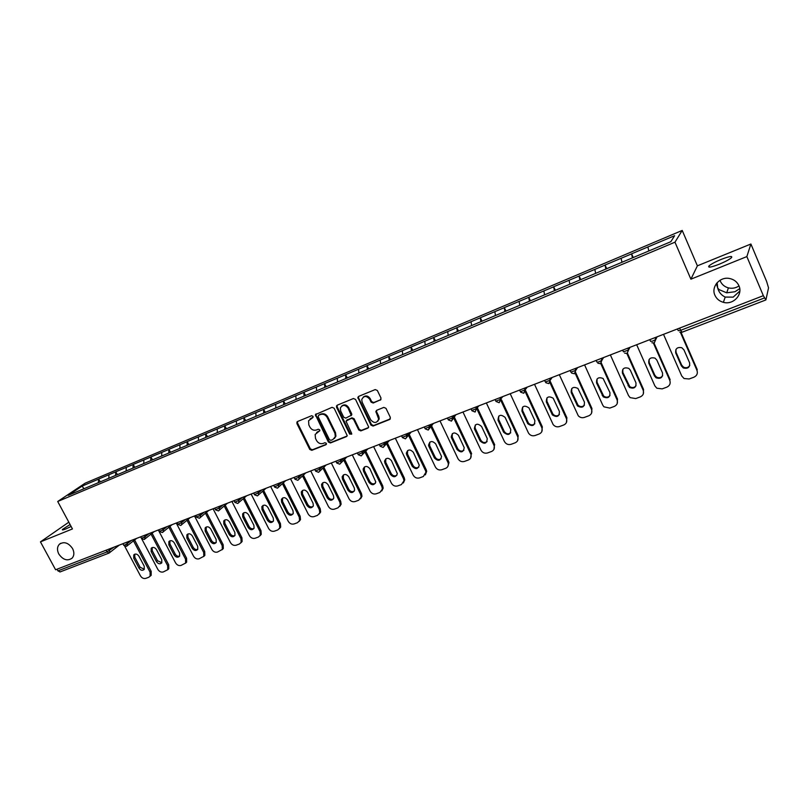 <?xml version="1.0" encoding="UTF-8"?>
<svg xmlns="http://www.w3.org/2000/svg" width="809" height="809" viewBox="0 0 809 809"><rect width="100%" height="100%" fill="white"/><g stroke="black" fill="none" stroke-linecap="round" stroke-linejoin="round"><path stroke-width="1.21" d="M739.75 288.641L734.936 291.736L726.694 292.818L719.11 289.642L717.694 288.034C718.786 292.17 721.284 295.184 725.208 297.085L733.187 297.125L739.841 291.048M720.01 280.288L720.334 281.148C721.911 284.586 724.601 286.831 728.413 287.883C732.216 288.742 735.745 288.095 739.011 285.931M714.923 295.265C716.572 298.855 719.393 301.211 723.377 302.323C733.116 305.236 743.178 294.678 738.951 285.789C737.13 281.845 733.985 279.408 729.536 278.488C719.858 276.385 710.858 286.831 714.923 295.265M58.794 554.003C63.062 559.98 67.521 561.345 72.173 558.099C74.276 555.54 74.408 552.355 72.567 548.573C68.411 542.677 63.992 541.251 59.34 544.285C57.085 546.864 56.903 550.1 58.794 554.003M313.073 416.352L311.627 415.715L297.49 421.529L296.883 423.512L309.746 449.42L311.789 450.33L325.956 444.728L326.391 443.342L324.955 442.705L323.115 443.433C320.374 444.181 318.19 443.211 316.552 440.521L315.48 438.357L315.156 434.443L319.818 430.712L319.747 429.872L318.301 429.235L316.461 429.973C313.73 430.742 311.546 429.781 309.898 427.071L308.826 424.897L308.573 420.751L312.638 417.757L313.073 416.352M716.37 283.605L717.694 288.034L717.158 282.644M719.191 264.25C710.99 267.374 707.592 267.931 708.977 265.949C711.131 264.088 715.196 261.904 721.183 259.406C729.405 256.251 732.843 255.674 731.488 257.677C729.313 259.547 725.218 261.732 719.191 264.25M71.121 526.467L65.691 529.005C62.971 530.087 61.899 530.219 62.475 529.42L70.08 524.535M380.331 400.152L381.019 398.079L377.358 390.494L375.224 389.574L358.66 396.38L357.841 397.411L370.957 425.14L373.07 426.06L389.665 419.487L390.363 417.434L385.974 408.333L383.83 407.402L376.711 410.274L375.851 411.457L378.652 419.042C376.832 423.34 374.183 423.592 370.704 419.81L362.159 402.225L361.744 399.565C363.777 395.611 366.406 395.48 369.652 399.171L371.078 402.113L373.202 403.034L380.978 399.595M690.896 279.186L746.859 256.584L763.342 295.679L55.599 569.769L40.45 541.868L72.446 528.944L57.712 501.489L674.969 242.184L690.896 279.186L697.388 265.827L682.209 230.434L674.969 242.184M334.147 408.232L332.064 407.321L315.379 414.613L328.363 442.038L330.426 442.958L346.424 436.617L347.223 435.647L334.147 408.232M337.181 405.208L353.442 398.524L355.555 399.444L368.682 427L367.842 428.133L360.844 430.904L358.751 429.983L353.513 419.244L351.409 418.324L346.009 421.135L351.602 433.341L351.703 434.049L349.68 434.099L336.534 407.251L337.181 405.208M682.209 230.434L85.127 483.206L57.712 501.489M633.245 257.596L631.596 253.814L632.436 257.94M631.596 253.814L674.625 235.702L670.823 241.709L68.219 495.361L82.093 486.098L98.577 479.13L98.405 482.649M100.326 481.84L98.577 479.13M98.809 478.979L115.707 471.89L115.566 475.429M117.457 474.63L115.707 471.89M115.94 471.738L133.131 464.528L133.02 468.087M134.881 467.299L133.131 464.528M133.354 464.376L150.838 457.045L150.747 460.614M152.588 459.846L150.838 457.045M151.05 456.893L168.838 449.44L168.788 453.03M170.598 452.271L168.838 449.44M169.051 449.288L187.152 441.704L187.122 445.304M188.901 444.556L187.152 441.704M187.364 441.552L205.769 433.836L205.779 437.457M207.529 436.718L205.769 433.836M205.971 433.685L224.71 425.827L224.75 429.468M226.469 428.75L224.71 425.827M224.912 425.686L243.974 417.687L244.055 421.408M245.734 420.64L243.974 417.687M244.176 417.545L263.582 409.405L263.704 413.136M265.342 412.388L263.582 409.405M263.774 409.253L283.534 400.971L283.696 404.722M285.294 403.984L283.534 400.971M283.726 400.829L303.84 392.385L304.042 396.167M305.62 395.48L303.84 392.385M304.022 392.244L324.52 383.658L324.753 387.44M326.3 386.793L324.52 383.658M324.692 383.517L345.564 374.759L345.837 378.572M347.344 377.934L345.564 374.759M345.736 374.618L366.993 365.698L367.316 369.531M368.773 368.914L366.993 365.698M367.165 365.567L388.826 356.476L389.19 360.318M390.595 359.732L388.826 356.476M388.977 356.344L411.053 347.081L411.468 350.944M412.833 350.368L411.053 347.081M411.205 346.95L433.705 337.515L434.17 341.388M435.485 340.842L433.705 337.515M433.857 337.383L456.792 327.756L457.307 331.65M458.561 331.124L456.792 327.756M456.933 327.635L480.313 317.816L480.88 321.729M482.083 321.224L480.313 317.816M480.445 317.694L504.3 307.683L504.917 311.617M506.06 311.131L504.3 307.683M504.422 307.562L528.742 297.348L529.42 301.302M530.502 300.847L528.742 297.348M528.864 297.237L553.68 286.811L554.408 290.785M555.429 290.35L553.68 286.811M553.781 286.699L579.102 276.071L579.901 280.056M580.852 279.651L579.102 276.071M579.204 275.96L605.051 265.109L605.901 269.104M606.79 268.74L605.051 265.109M605.132 264.998L631.516 253.925M621.1 258.324L621.979 262.268M594.837 269.417L595.657 273.341M569.101 280.298L569.86 284.202M543.87 290.957L544.568 294.85M519.125 301.413L519.772 305.286M494.865 311.667L495.452 315.52M471.06 321.729L471.596 325.562M447.711 331.589L448.196 335.411M424.796 341.277L425.241 345.15M402.316 350.782L402.71 354.635M380.24 360.106L380.584 363.939M358.569 369.268L358.872 373.08M337.282 378.258L337.545 382.06M316.39 387.086L316.612 390.868M295.861 395.763L296.043 399.535M275.697 404.288L275.829 408.039M255.877 412.661L255.978 416.392M236.4 420.892L236.471 424.604M217.267 428.972L217.297 432.673M198.448 436.931L198.448 440.602M179.952 444.748L179.922 448.408M161.76 452.433L161.699 456.074M143.881 459.987L143.78 463.618M126.285 467.42L126.153 471.03M108.972 474.731L108.821 478.331M57.004 569.223L57.914 570.881L107.071 551.89L106.161 550.191M60.149 571.862L57.914 570.881M82.093 486.098L83.984 488.727M68.816 522.179L40.45 541.868M746.859 256.584L750.904 244.005L766.598 281.37L768.54 287.842L765.901 299.927L763.342 295.679M750.904 244.005L697.388 265.827M647.898 246.998L648.848 250.952M378.804 418.9L379.057 419.406M313.103 417.302L310.069 418.89M316.653 432.451L319.798 430.782M297.54 421.509L297.52 422.996L310.363 448.874L312.405 449.784L326.452 444.222M316.117 413.874L316.086 415.381L328.96 441.492L331.023 442.412L347.071 436.041M318.574 415.32L318.139 416.726L329.465 439.702L330.901 440.339L332.863 439.56L335.331 436.718L334.906 433.189L327.16 417.424C325.491 414.693 323.287 413.723 320.526 414.511L318.776 415.148M334.38 438.508L335.927 436.182L335.502 432.653L334.906 433.189M319.191 414.805L321.143 414.006C323.893 413.217 326.108 414.178 327.756 416.908L335.502 432.653M346.758 420.205L351.996 417.808L354.089 418.718L359.317 429.448L361.421 430.368L368.52 427.546M337.171 405.218L337.131 406.735L350.267 433.563L351.652 434.231M348.052 408.07C345.089 404.53 342.52 404.52 340.356 408.019L340.7 411.063L343.704 417.211L345.797 418.122L351.207 415.28L348.052 408.07L348.639 407.554C346.616 404.642 344.341 404.116 341.803 405.966M351.035 415.725L351.794 414.754L351.642 413.712L351.066 414.228M348.639 407.554L351.642 413.712M363.251 397.098C365.85 395.186 368.166 395.712 370.219 398.665L371.644 401.608L373.768 402.528L380.887 399.636M377.793 421.256L379.209 418.516L378.754 416.291L378.197 416.817M376.6 410.315L376.579 411.801L378.754 416.291M358.609 396.4L358.569 397.937L371.523 424.604L373.627 425.524L390.353 418.89M151.162 571.285L151.182 575.3L150.12 576.22L150.09 572.216L151.162 571.285L134.607 539.977M144.336 569.243L140.099 567.23L134.83 557.28L134.759 554.185M151.182 575.3L148.765 577.272L145.762 578.374C143.618 578.88 141.838 578.02 140.412 575.786L124.728 546.247M150.09 572.216L133.505 540.857M133.728 558.19L133.788 554.883C135.538 553.467 137.257 553.902 138.946 556.208L144.235 566.199L144.224 569.405C142.485 570.901 140.746 570.487 139.006 568.151L133.728 558.19L134.83 557.28M141.615 538.632L157.826 569.354C159.262 571.609 161.062 572.479 163.246 571.963L167.716 569.718L167.665 565.724L168.727 564.803L152.132 533.242M168.727 564.803L168.768 568.788L167.675 569.769M161.851 562.73L157.522 560.728L152.234 550.686L152.183 547.551M167.665 565.724L151.05 534.112M151.152 551.586L151.192 548.31C152.972 546.803 154.731 547.228 156.461 549.584L161.77 559.666L161.78 562.842C160.01 564.429 158.24 564.035 156.45 561.648L151.152 551.586L152.234 550.686M158.311 529.986L175.533 562.821C176.979 565.097 178.799 565.966 181.014 565.44L185.615 563.074L185.534 559.13L186.576 558.21L169.951 526.386M186.576 558.21L186.646 562.154L185.524 563.206M179.649 556.117C177.889 556.632 176.423 555.965 175.24 554.125L169.93 543.992L169.89 540.827M185.534 559.13L168.879 527.266M168.869 544.882L168.889 541.625C170.689 540.038 172.479 540.442 174.259 542.839L179.588 553.022L179.618 556.167C177.828 557.846 176.018 557.472 174.188 555.035L168.869 544.882L169.93 543.992M176.261 523.039L193.533 556.177C194.979 558.473 196.83 559.353 199.075 558.807L203.807 556.319L203.696 552.426L204.717 551.505L188.052 519.429M204.717 551.505L204.829 555.399L203.676 556.531M197.75 549.392C195.96 549.948 194.453 549.281 193.24 547.4L187.921 537.176L187.9 533.98M203.696 552.426L187.01 520.298M186.879 538.066L186.869 534.84C188.699 533.151 190.53 533.536 192.36 535.993L197.699 546.267L197.76 549.372C195.95 551.162 194.099 550.808 192.208 548.31L186.879 538.066L187.921 537.176M194.504 515.97L211.837 549.422C213.283 551.738 215.154 552.628 217.439 552.072L222.323 549.432L222.172 545.61L223.163 544.69L206.477 512.35M223.163 544.69L223.314 548.512L222.131 549.746M216.155 542.546C214.324 543.152 212.787 542.495 211.553 540.574L206.204 530.249L206.204 527.023M222.172 545.61L205.446 513.209M205.183 531.139L205.152 527.943C207.003 526.153 208.874 526.517 210.765 529.025L216.124 539.391L216.215 542.455C214.385 544.356 212.494 544.032 210.542 541.474L205.183 531.139L206.204 530.249M213.06 508.79L230.444 542.556C231.9 544.892 233.791 545.782 236.107 545.215L239.373 544.022L241.143 542.414L240.951 538.673L241.921 537.763L225.205 505.15M241.921 537.763L242.113 541.504L240.9 542.839M234.873 535.588C233.002 536.246 231.425 535.588 230.16 533.627L224.801 523.201L224.811 519.954M240.951 538.673L224.194 506.009M223.81 524.09L223.739 520.956C225.6 519.034 227.511 519.368 229.483 521.947L234.853 532.413L234.974 535.416C233.134 537.439 231.202 537.146 229.18 534.527L223.81 524.09L224.801 523.201M231.93 501.479L249.364 535.568C250.83 537.934 252.752 538.824 255.098 538.248L258.425 537.034L260.296 535.265L260.053 531.624L261.004 530.714L244.247 497.828M261.004 530.714L261.246 534.355L259.992 535.821M253.915 528.51C251.993 529.217 250.385 528.57 249.091 526.558L243.721 516.041L243.742 512.754M260.053 531.624L243.266 498.678M242.74 516.921L242.639 513.846C244.52 511.804 246.472 512.097 248.515 514.736L253.905 525.304L254.066 528.237C252.216 530.401 250.234 530.148 248.13 527.458L242.74 516.921L243.721 516.041M251.124 494.046L268.608 528.459C270.095 530.846 272.026 531.746 274.423 531.159L277.8 529.925L279.772 527.964L279.489 524.444L280.42 523.544L263.623 490.375M280.42 523.544L280.703 527.064L279.408 528.671M273.28 521.309C271.318 522.068 269.67 521.421 268.355 519.378L262.955 508.75L262.996 505.443M279.489 524.444L262.672 491.225M262.005 509.63L261.863 506.646C263.744 504.442 265.746 504.695 267.88 507.405L273.28 518.073L273.482 520.915C271.632 523.241 269.609 523.029 267.405 520.268L262.005 509.63L262.955 508.75M270.651 486.482L288.196 521.239C289.683 523.645 291.634 524.545 294.072 523.949L297.51 522.685L299.593 520.511L299.259 517.153L300.159 516.253L283.342 482.801M300.159 516.253L300.493 519.611L299.168 521.39M292.989 513.978C290.977 514.797 289.298 514.16 287.943 512.067L282.533 501.337L282.584 498.01M299.259 517.153L282.412 483.64M281.603 502.217L281.411 499.335C283.292 496.948 285.344 497.161 287.579 499.952L293 510.722L293.242 513.442C291.402 515.96 289.329 515.788 287.023 512.957L281.603 502.217L282.533 501.337M290.522 478.786L308.118 513.887C309.604 516.314 311.596 517.224 314.064 516.607L317.563 515.323L319.767 512.906L319.373 509.731L320.253 508.831L303.395 475.085M320.253 508.831L320.637 512.006L319.272 513.988M313.032 506.515C310.98 507.395 309.26 506.768 307.865 504.624L302.445 493.803L302.505 490.446M319.373 509.731L302.495 475.925M301.545 494.663L301.302 491.912C303.173 489.334 305.276 489.485 307.622 492.368L313.053 503.249L313.346 505.827C311.526 508.537 309.402 508.436 306.975 505.514L301.545 494.663L302.445 493.803M310.737 470.959L328.383 506.404C329.89 508.851 331.892 509.771 334.41 509.144L337.97 507.84L340.286 505.129L339.851 502.167L340.69 501.287L323.812 467.228M340.69 501.287L341.125 504.24L339.74 506.444M333.439 498.92C331.346 499.871 329.576 499.254 328.151 497.06L322.71 486.128L322.781 482.74M339.851 502.167L322.933 468.057M321.83 486.988L321.547 484.389C323.388 481.588 325.542 481.679 328.019 484.642L333.47 495.634L333.793 498.041C332.024 500.993 329.85 500.953 327.281 497.939L321.83 486.988L322.71 486.128M331.326 462.991L349.023 498.789C350.53 501.267 352.562 502.187 355.121 501.55L358.741 500.215L361.158 497.181L360.683 494.481L361.502 493.601L344.583 459.219M361.502 493.601L361.977 496.291L360.571 498.769M354.211 491.184C352.067 492.206 350.257 491.599 348.79 489.354L343.34 478.311L343.421 474.913M360.683 494.481L343.734 460.048M342.49 479.171L342.156 476.764C343.946 473.71 346.151 473.72 348.78 476.784L354.251 487.878L354.615 490.092C352.906 493.298 350.681 493.338 347.951 490.234L342.49 479.171L343.34 478.311M352.279 454.87L370.016 491.033C371.533 493.53 373.596 494.461 376.195 493.814L379.886 492.459L382.394 489.051L381.899 486.654L382.687 485.774L365.729 451.058M382.687 485.774L383.183 488.171L381.787 490.942M375.366 483.307C373.161 484.409 371.311 483.812 369.804 481.517L364.333 470.363L364.424 466.945M381.899 486.654L364.91 451.877M363.514 471.212L363.14 469.038C364.849 465.701 367.114 465.61 369.925 468.785L375.791 481.972C374.173 485.461 371.907 485.592 368.995 482.386L363.514 471.212L364.333 470.363M373.606 446.608L391.404 483.145C392.921 485.673 395.014 486.603 397.664 485.936L401.416 484.561L403.994 480.728L403.489 478.675L404.247 477.806L387.248 442.735M404.247 477.806L404.743 479.848L403.378 482.973M396.895 475.277C394.65 476.471 392.749 475.884 391.192 473.538L385.711 462.263L385.802 458.845M403.489 478.675L386.459 443.544M384.922 463.102L384.528 461.211C386.115 457.55 388.421 457.358 391.445 460.634L397.33 473.659C395.844 477.462 393.538 477.704 390.413 474.398L384.922 463.102L385.711 462.263M395.328 438.195L413.166 475.105C414.704 477.654 416.817 478.594 419.507 477.917L423.329 476.511L425.959 472.213L425.483 470.565L426.212 469.695L409.152 434.241M426.212 469.695L426.677 471.344L425.372 474.853M418.829 467.096C416.524 468.381 414.572 467.824 412.964 465.408L407.473 454.021L407.574 450.593M425.483 470.565L408.393 435.04M406.715 454.86L406.32 453.273C407.746 449.268 410.092 448.955 413.359 452.342L419.254 465.175C417.94 469.311 415.593 469.675 412.226 466.267L406.715 454.86L407.473 454.021M417.454 429.63L435.343 466.924C436.88 469.503 439.024 470.444 441.765 469.746L445.658 468.32C447.711 467.41 448.58 465.812 448.287 463.506L447.883 462.293L448.57 461.433L431.46 425.564M448.57 461.433L448.975 462.647L447.781 466.571M441.168 458.764C438.812 460.149 436.809 459.603 435.151 457.136L429.64 445.628L429.741 442.189M447.883 462.293L430.732 426.363M428.912 446.457L428.558 445.233C429.761 440.854 432.137 440.409 435.687 443.888L441.542 456.488C440.45 460.988 438.084 461.484 434.433 457.975L428.912 446.457L429.64 445.628M439.995 420.902L457.924 458.592C459.472 461.191 461.636 462.141 464.437 461.433L468.401 459.977C470.666 458.936 471.526 457.146 470.98 454.618L471.354 453.02L454.173 416.716M471.354 453.02L470.616 458.127M463.921 450.269C461.514 451.766 459.461 451.24 457.742 448.702L452.221 437.072L452.312 433.644M470.696 453.869L453.485 417.505M451.523 437.891L451.24 437.062C452.18 432.299 454.567 431.703 458.42 435.282L464.204 447.63C463.395 452.494 461.019 453.141 457.065 449.541L451.523 437.891L452.221 437.072M462.96 412.003L480.93 450.097C482.488 452.727 484.682 453.677 487.524 452.959L491.569 451.473C494.066 450.279 494.896 448.307 494.056 445.547L494.562 444.454L477.31 407.685M494.562 444.454L493.874 449.511M487.119 441.603C484.662 443.221 482.538 442.725 480.758 440.116L475.055 427.951L475.308 424.947M493.945 445.294L476.653 408.464M474.57 429.174L474.398 428.77C474.994 423.603 477.401 422.854 481.598 426.515L487.261 438.589C486.775 443.828 484.399 444.616 480.111 440.945L474.57 429.174L475.227 428.365M486.361 402.943L504.371 441.441C505.928 444.101 508.163 445.061 511.055 444.323L515.171 442.806C517.821 441.512 518.65 439.429 517.639 436.547L518.215 435.717L501.519 399.828M518.215 435.717L517.588 440.723M510.752 432.764C508.254 434.514 506.07 434.049 504.219 431.379L498.657 419.487L498.738 416.089M517.639 436.547L500.902 400.597M498.041 420.286C498.192 414.845 500.559 413.884 505.129 417.424L510.762 429.518C510.53 434.999 508.143 435.899 503.613 432.208L498.041 420.286L498.657 419.487M510.206 393.71L528.489 433.068C530.138 435.444 532.322 436.263 535.032 435.525L539.229 433.978C541.939 432.663 542.788 430.55 541.777 427.637L542.323 426.808L525.678 390.737M542.323 426.808L541.757 431.753M534.85 423.744C532.514 425.564 530.34 425.261 528.328 422.854L522.553 410.436L522.614 407.069M541.777 427.637L525.102 391.495M521.967 411.225C521.957 405.946 524.293 404.844 528.955 407.908L534.84 420.538C534.759 425.878 532.403 426.919 527.761 423.673L521.967 411.225L522.553 410.436M534.516 384.295L553.134 424.543C554.853 426.606 556.966 427.273 559.474 426.555L563.752 424.978C566.512 423.643 567.392 421.499 566.391 418.556L566.887 417.737L550.332 381.504M566.887 417.737L566.401 422.591M559.413 414.542C557.239 416.413 555.085 416.281 552.931 414.127L546.894 401.213L546.935 397.897M566.391 418.556L549.786 382.252M546.358 402.002C546.206 396.895 548.492 395.641 553.214 398.24L559.383 411.387C559.444 416.564 557.118 417.747 552.405 414.936L546.358 402.002L546.894 401.213M559.312 374.688L578.283 415.806C580.033 417.575 582.065 418.111 584.401 417.404L588.76 415.806C591.571 414.441 592.481 412.266 591.48 409.293L591.945 408.484L575.472 372.13M591.945 408.484L591.541 413.237M584.462 405.137C582.45 407.079 580.306 407.099 578.041 405.198L571.72 391.809L571.741 388.553M591.48 409.293L574.977 372.868M571.225 392.587C570.962 387.653 573.187 386.267 577.919 388.441L584.411 402.053C584.583 407.079 582.308 408.393 577.555 405.997L571.225 392.587L571.72 391.809M584.583 364.899L602.735 405.137L603.949 406.836L609.804 408.08L614.253 406.452C617.125 405.056 618.066 402.862 617.065 399.848L617.489 399.049L601.138 362.614M617.489 399.049L617.176 403.671M610.016 395.54C608.135 397.543 606.022 397.715 603.656 396.046L597.042 382.222L597.022 379.037M617.065 399.848L600.693 363.342M596.587 382.991C596.223 378.218 598.397 376.721 603.109 378.491L609.925 392.537C610.208 397.411 607.964 398.847 603.221 396.835L596.587 382.991L597.042 382.222M610.37 354.918L628.553 395.611L630.13 397.634L635.722 398.574L640.263 396.906C643.195 395.49 644.166 393.265 643.165 390.211L643.539 389.432L627.349 352.987M643.539 389.432L643.317 393.882M636.076 385.721C634.327 387.804 632.234 388.118 629.786 386.662L622.859 372.443L622.799 369.359M643.165 390.211L626.854 353.503M622.445 373.202C622.01 368.57 624.123 366.973 628.815 368.398L630.342 370.209L635.955 382.829C636.309 387.562 634.125 389.099 629.392 387.44L622.445 373.202L622.859 372.443M636.673 344.735L654.875 385.893L656.827 388.199L662.156 388.876L666.788 387.177C669.781 385.731 670.782 383.466 669.791 380.382L670.115 379.613L654.026 343.026M662.672 375.679C661.044 377.854 658.961 378.309 656.423 377.045L654.805 375.174L649.192 362.472L649.091 359.509M669.791 380.382L653.409 343.127M648.828 363.211C648.333 358.721 650.406 357.032 655.047 358.144L656.888 360.167L662.51 372.929C662.925 377.53 660.781 379.158 656.079 377.813L654.451 375.932L648.828 363.211L649.192 362.472M663.511 334.339L681.744 375.973L684.05 378.521L689.126 378.976L693.849 377.237C696.913 375.77 697.945 373.475 696.964 370.36L697.237 369.592L681.067 332.448M689.804 365.415C688.297 367.701 686.234 368.287 683.585 367.195L681.684 365.142L676.061 352.289L675.909 349.488M696.964 370.36L680.43 332.388M675.748 353.017C675.212 348.649 677.234 346.879 681.825 347.728L683.969 349.913L689.602 362.826C690.067 367.316 687.974 369.025 683.292 367.953L681.38 365.89L675.748 353.017L676.061 352.289M119.307 545.094L109.053 553.063L107.071 551.89L113.958 547.167M679.631 328.09L680.612 330.335L764.677 297.854M677.477 328.929L678.235 330.669L680.612 330.335L682.038 332.186M109.195 549.018L109.832 552.527L109.053 553.063L59.917 571.993M126.679 542.242L127.387 543.577L124.556 545.135L123.696 545.185L122.907 543.699M126.74 546.196L127.387 543.577L131.382 540.422M144.457 535.356L145.165 536.711L149.089 533.566M162.538 528.358L163.246 529.723L167.099 526.588M180.923 521.229L181.641 522.614L185.413 519.489M199.621 513.988L200.339 515.384L204.04 512.279M218.652 506.626L219.37 508.022L222.991 504.937M238.008 499.123L238.736 500.538L242.265 497.474M257.707 491.498L258.435 492.924L261.883 489.88M277.76 483.731L278.488 485.178L281.845 482.144M298.167 475.823L298.895 477.29L302.161 474.276M318.948 467.784L319.676 469.26L322.842 466.267M340.104 459.583L340.842 461.079L343.906 458.116M361.653 451.24L362.392 452.747L365.344 449.814M383.608 442.735L384.346 444.262L387.187 441.35M405.966 434.079L406.705 435.616L409.435 432.734M428.75 425.251L429.498 426.808L432.107 423.956M451.978 416.261L452.716 417.838L455.204 415.007M475.641 407.089L476.39 408.687L478.746 405.896M495.998 401.456L499.153 402.72L500.518 399.373L495.846 401.163L495.098 399.555M499.78 397.745L500.528 399.353L502.743 396.602M520.642 392.163L523.726 393.255L525.112 389.877L520.369 391.687L519.621 390.059M524.384 388.219L525.132 389.847L527.205 387.127M545.863 382.748L548.795 383.597L550.201 380.19L545.367 382.02L544.619 380.382M549.483 378.501L550.241 380.139L552.153 377.459M571.589 373.111L574.36 373.738L575.786 370.32L570.881 372.16L570.123 370.502M575.088 368.58L575.836 370.249L577.606 367.61M597.841 363.241L600.44 363.686L601.896 360.238L598.963 361.876L596.9 362.108L596.142 360.43M601.208 358.468L601.967 360.147L603.565 357.548M624.619 353.128L627.056 353.432L628.542 349.953L623.456 351.844L622.697 350.145M627.865 348.143L628.623 349.842L630.059 347.294M651.933 342.773L654.228 342.955L655.745 339.446L652.833 341.064L650.557 341.368L649.799 339.649M655.078 337.606L655.836 339.325L657.09 336.827M144.487 539.36L145.165 536.711L141.444 538.319L140.655 536.832M162.548 532.403L163.226 531.887L163.246 529.723L159.484 531.331L158.695 529.844M180.913 525.324L181.631 524.758L181.641 522.614L177.828 524.232L177.05 522.735M199.59 518.124L200.349 517.497L200.339 515.384L196.486 517.012L195.707 515.505M218.592 510.803L219.401 510.105L219.37 508.022L215.467 509.67L214.688 508.153M237.917 503.35L238.797 502.581L238.736 500.538L234.782 502.197L234.013 500.67M257.596 495.765L258.526 494.906L258.435 492.924L254.441 494.592L253.662 493.065M277.618 488.049L278.609 487.089L278.488 485.178L274.443 486.846L273.675 485.319M297.995 480.192L299.057 479.1L298.895 477.29L294.8 478.968L294.031 477.431M318.746 472.203L319.868 470.959L319.676 469.26L315.53 470.949L314.762 469.402M339.871 464.063L341.064 462.637L340.842 461.079L336.635 462.778L335.866 461.221M361.38 455.77L362.634 454.142L362.392 452.747L358.124 454.456L357.366 452.898M383.304 447.316L384.599 445.446L384.346 444.262L380.018 445.981L379.259 444.424M405.622 438.711L406.957 436.567L406.705 435.616L402.316 437.356L401.557 435.788M428.376 429.943L429.498 426.808L425.038 428.558L424.29 426.98M451.564 421.014L452.716 417.838L448.196 419.598L447.448 418.01M475.196 411.902L476.39 408.687L471.799 410.466L471.05 408.869M499.284 402.619L500.528 399.353L499.76 397.755M523.848 393.154L525.132 389.847L524.353 388.229M548.906 383.496L550.241 380.139L549.432 378.521M574.461 373.647L575.836 370.249L575.017 368.611M600.541 363.595L601.967 360.147L601.117 358.498M627.147 353.341L628.623 349.842L627.764 348.183M654.309 342.874L655.836 339.325L654.956 337.646M311.414 417.99L310.798 418.506M318.079 431.47L317.462 432.006M312.405 449.784L311.789 450.33M310.363 448.874L309.746 449.42M297.52 422.996L296.883 423.512M347.01 436.071L346.424 436.617M331.023 442.412L330.426 442.958M328.96 441.492L328.363 442.038M316.086 415.381L315.47 415.887M327.756 416.908L327.16 417.424M321.143 414.006L320.526 414.511M368.408 427.597L367.842 428.133M361.421 430.368L360.844 430.904M359.317 429.448L358.751 429.983M354.089 418.718L353.513 419.244M351.996 417.808L351.409 418.324M347.395 419.659L346.808 420.184M350.267 433.563L349.68 434.099M337.131 406.735L336.534 407.251M373.768 402.528L373.202 403.034M371.644 401.608L371.078 402.113M370.219 398.665L369.652 399.171M376.579 411.801L376.023 412.327M390.211 418.961L389.665 419.487M373.627 425.524L373.07 426.06M371.523 424.604L370.957 425.14M358.569 397.937L357.993 398.443M140.099 567.23L139.006 568.151M157.522 560.728L156.45 561.648M175.24 554.125L174.188 555.035M193.24 547.4L192.208 548.31M211.553 540.574L210.542 541.474M230.16 533.627L229.18 534.527M249.091 526.558L248.13 527.458M268.355 519.378L267.405 520.268M287.943 512.067L287.023 512.957M307.865 504.624L306.975 505.514M328.151 497.06L327.281 497.939M348.79 489.354L347.951 490.234M369.804 481.517L368.995 482.386M391.192 473.538L390.413 474.398M412.964 465.408L412.226 466.267M435.151 457.136L434.433 457.975M457.742 448.702L457.065 449.541M480.758 440.116L480.111 440.945M504.209 431.359L503.602 432.188L504.219 431.379M528.105 422.44L527.539 423.259M552.466 413.359L551.94 414.157M577.302 404.085L576.817 404.884M602.634 394.64L602.189 395.419M628.451 385.003L628.057 385.772M654.805 375.174L654.451 375.932M681.684 365.142L681.38 365.89M728.413 287.883L726.694 292.818M725.208 297.085L723.377 302.323M708.977 265.949L709.493 267.142M716.471 283.474L717.189 285.152M62.475 529.42L62.748 529.935M679.803 332.165L681.967 332.266L765.901 299.927M123.787 545.347L126.517 546.328L136.6 538.4M141.535 538.491L144.275 539.482L154.185 531.584M159.575 531.513L162.336 532.524L172.054 524.667M177.929 524.424L180.7 525.446L190.226 517.629M196.587 517.214L199.388 518.245L208.692 510.479M215.578 509.872L218.39 510.924L227.471 503.208M234.893 502.409L237.725 503.471L246.563 495.816M254.552 494.805L257.404 495.887L265.969 488.292M274.554 487.079L277.426 488.171L285.708 480.647M294.921 479.201L297.813 480.313L305.782 472.881M315.652 471.192L318.564 472.314L326.189 464.973M336.756 463.031L339.699 464.174L346.93 456.943M358.256 454.719L361.219 455.882L368.014 448.773M380.149 446.255L383.142 447.428L389.442 440.48M402.447 437.629L405.471 438.822L411.225 432.036M425.18 428.841L428.224 430.054L433.381 423.461M448.338 419.891L451.422 421.115L455.912 414.734M471.94 410.76L475.055 412.003L476.42 408.747L478.867 405.845M297.469 421.641L296.832 422.167M315.995 414.097L315.379 414.613M335.927 436.182L335.331 436.718M351.794 414.754L351.207 415.28M337.009 405.572L336.413 406.078M379.209 418.516L378.652 419.042M376.407 410.942L375.851 411.457M358.417 396.916L357.841 397.411M60.705 543.294L59.34 544.285M134.537 554.276L133.788 554.883M152.021 547.622L151.192 548.31M168.768 568.788L167.716 569.718M169.789 540.867L168.889 541.625M186.646 562.154L185.615 563.074M187.86 533.991L186.869 534.84M204.829 555.399L203.807 556.319M206.174 527.064L205.152 527.943M223.314 548.512L222.323 549.432M224.74 520.076L223.739 520.956M242.113 541.504L241.143 542.414M243.62 512.977L242.639 513.846M261.246 534.355L260.296 535.265M262.814 505.777L261.863 506.646M280.703 527.064L279.772 527.964M282.341 498.465L281.411 499.335M300.493 519.611L299.593 520.511M302.212 491.053L301.302 491.912M320.637 512.006L319.767 512.906M322.427 483.529L321.547 484.389M341.125 504.24L340.286 505.129M343.006 475.914L342.156 476.764M361.977 496.291L361.158 497.181M363.969 468.189L363.14 469.038M383.183 488.171L382.394 489.051M385.317 460.372L384.528 461.211M404.743 479.848L403.994 480.728M407.079 452.443L406.32 453.273M426.677 471.344L425.959 472.213M429.276 444.404L428.558 445.233M448.975 462.647L448.287 463.506M451.928 436.253L451.24 437.062M471.637 453.768L470.98 454.618M475.055 427.951L474.398 428.77M494.683 444.707L494.056 445.547M528.328 422.854L527.761 423.673M552.931 414.127L552.405 414.936M578.041 405.198L577.555 405.997M603.656 396.046L603.221 396.835M629.786 386.662L629.392 387.44M656.423 377.045L656.079 377.813M683.585 367.195L683.292 367.953"/></g></svg>
